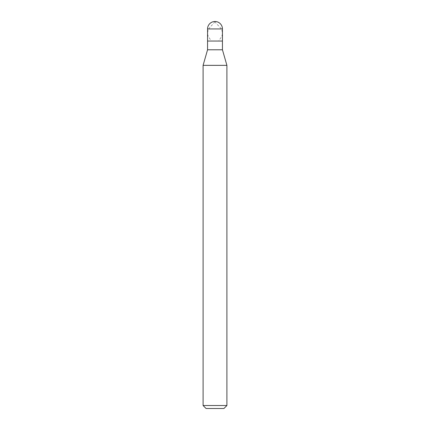 <?xml version="1.0" encoding="UTF-8"?>
<svg xmlns="http://www.w3.org/2000/svg" width="430" height="430" viewBox="0 0 430 430"><rect width="100%" height="100%" fill="white"/><g stroke="black" fill="none" stroke-linecap="round" stroke-linejoin="round"><path stroke-width="0.32" stroke-dasharray="2.15 1.61" d="M215 41.038L222.444 41.038L215 41.038M207.556 49.783L222.444 49.783M203.094 65.355L226.906 65.355M203.094 405.522L226.906 405.522M206.067 408.5L223.933 408.5M214.925 21.5L215.849 22.978L220.821 28.23L222.326 31.863L222.375 34.196L221.826 36.238L218.784 40.909M214.995 21.742L209.179 28.23L207.674 31.863L207.625 34.196L208.174 36.238L211.216 40.909M207.556 28.944L222.444 28.944"/><path stroke-width="0.64" d="M222.444 28.944A7.444 7.444 0 0 0 215 21.5A7.444 7.444 0 0 0 207.556 28.944L222.444 28.944L222.444 41.038L207.556 41.038L222.444 41.038L222.444 49.783L207.556 49.783L203.094 65.355L226.906 65.355L226.906 405.522L203.094 405.522L203.094 65.355M226.906 405.522L223.933 408.5L206.067 408.5L203.094 405.522M207.556 28.944L207.556 49.783M222.444 49.783L226.906 65.355"/></g></svg>
